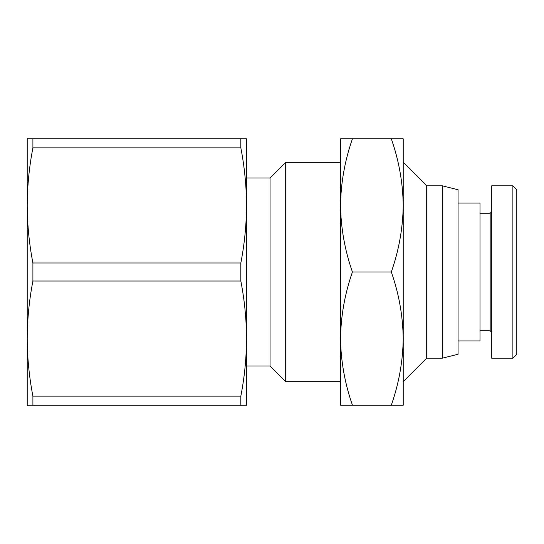 <?xml version="1.0" encoding="UTF-8"?>
<svg xmlns="http://www.w3.org/2000/svg" width="544" height="544" viewBox="0 0 544 544"><rect width="100%" height="100%" fill="white"/><g stroke="black" fill="none" stroke-linecap="round" stroke-linejoin="round"><path stroke-width="0.82" d="M516.8 287.885L516.8 293.678M27.2 205.408L27.2 405.171L32.905 405.171L32.905 396.148C29.213 377.094 27.309 357.904 27.2 338.586C27.309 319.267 29.213 300.077 32.905 281.024L32.905 262.976C29.213 243.923 27.309 224.733 27.2 205.414L27.2 272M32.905 262.976L240.836 262.976L240.836 281.024L32.905 281.024M246.541 177.997L270.042 177.997L270.042 366.003L246.541 366.003L246.541 338.579C246.432 319.267 244.528 300.077 240.836 281.024M270.042 366.003L285.709 381.67L285.709 162.33L340.544 162.33M403.213 381.67L426.714 358.17L426.714 185.83L403.213 162.33M426.714 358.17L442.381 358.17L442.381 185.83L426.714 185.83M442.381 358.17L458.048 354.253L458.048 189.747L442.381 185.83M458.048 340.938L479.985 340.938L479.985 203.062L458.048 203.062M479.985 330.752L490.164 330.752L490.164 213.248L491.735 211.684M491.735 358.17L491.735 185.83L512.883 185.83L512.883 358.17L491.735 358.17M512.883 358.17L516.8 354.253L516.8 189.747L512.883 185.83M27.2 138.829L27.2 205.414C27.309 186.096 29.213 166.906 32.905 147.852L32.905 138.829L27.452 138.829M32.905 396.148L240.836 396.148C244.528 377.094 246.432 357.904 246.541 338.586L246.541 205.414C246.432 186.096 244.528 166.906 240.836 147.852L32.905 147.852M240.836 262.976C244.528 243.923 246.432 224.733 246.541 205.414L246.541 138.829L32.905 138.829M246.541 338.586L246.541 405.171L32.905 405.171M240.836 396.148L240.836 405.171M240.836 147.852L240.836 138.829M340.544 338.586L340.544 405.171L352.437 405.171C344.828 383.466 340.864 361.27 340.544 338.586C340.864 315.901 344.828 293.706 352.437 272C344.828 250.294 340.864 228.099 340.544 205.414L340.544 338.586M340.544 138.829L340.544 205.414C340.864 182.73 344.828 160.534 352.437 138.829L340.544 138.829M352.437 272L391.32 272C398.929 250.294 402.893 228.099 403.213 205.414C402.893 182.73 398.929 160.534 391.32 138.829L352.437 138.829M391.32 138.829L403.213 138.829L403.213 338.586C402.893 315.901 398.929 293.706 391.32 272M391.32 405.171C398.929 383.466 402.893 361.27 403.213 338.586L403.213 405.171L352.437 405.171M516.8 299.363L516.8 299.941M516.8 293.746L516.8 294.392M285.709 381.67L340.544 381.67M490.164 330.752L491.735 332.316M270.042 177.997L285.709 162.33M479.985 213.248L490.164 213.248"/></g></svg>
